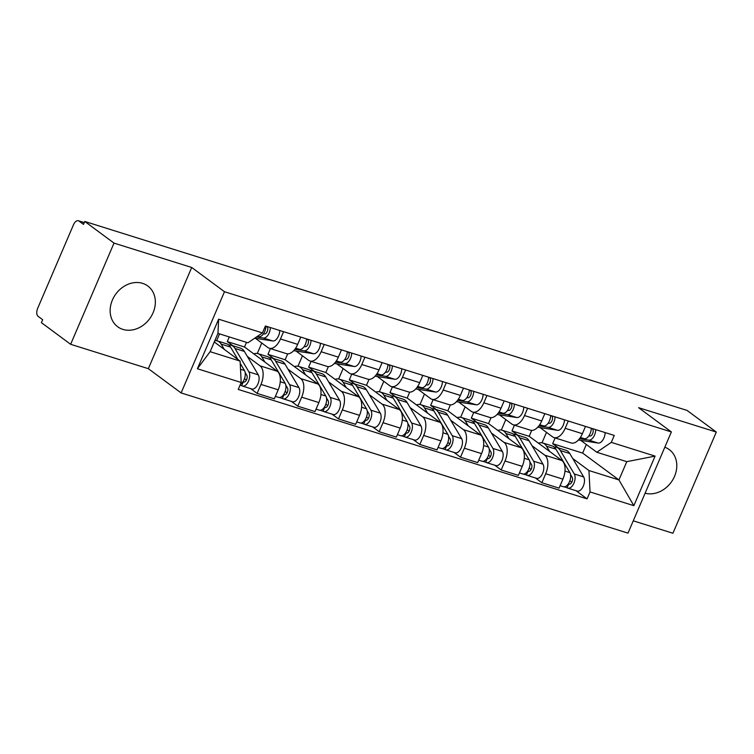 <?xml version="1.0" encoding="UTF-8"?>
<svg xmlns="http://www.w3.org/2000/svg" width="754" height="754" viewBox="0 0 754 754"><rect width="100%" height="100%" fill="white"/><g stroke="black" fill="none" stroke-linecap="round" stroke-linejoin="round"><path stroke-width="1.13" d="M142.61 283.363A25.344 20.952 126.5 0 0 113.977 296.859A25.344 20.952 126.5 0 0 117.671 326.746A25.344 20.952 126.5 0 0 122.883 329.394A25.344 20.952 126.5 0 0 151.516 315.888A25.344 20.952 126.5 0 0 147.822 286.002A25.344 20.952 126.5 0 0 142.61 283.363M633.275 520.826L672.926 533.257L716.3 432.061L687.054 410.421L84.778 221.459L114.014 243.099L70.64 344.295L148.34 368.678L181.111 392.928L627.997 533.135L671.371 431.938L224.485 291.723L191.714 267.472L114.014 243.099M70.64 344.295L41.404 322.655L42.667 319.705L38.105 316.331A6.494 3.516 -72.6 0 1 37.7 308.263L73.487 224.767A6.494 3.516 -72.6 0 1 78.369 220.743L84.288 222.6M716.3 432.061L638.6 407.688L671.371 431.938M84.241 222.694L78.953 221.035L83.505 224.409L84.778 221.459M78.953 221.035A6.494 3.516 -72.6 0 0 78.369 220.743M247.35 356.444L260.045 365.841A14.948 8.087 107.4 0 1 260.988 384.417L257.133 393.409L274.343 398.809L278.198 389.809A14.948 8.087 -72.6 0 0 277.255 371.241L244.484 346.991L246.483 342.335M229.273 336.934L227.274 341.59L232.958 345.794M269.225 348.235L286.435 353.635A14.948 8.087 -72.6 0 0 297.67 344.38L280.46 338.98A14.948 8.087 107.4 0 1 269.225 348.235A14.948 8.087 107.4 0 1 267.887 347.547L255.342 338.263M280.46 338.98L283.589 331.694M216.615 340.723L219.546 333.881M250.658 388.621L257.133 393.409M297.67 344.38L300.789 337.085M288.019 369.206L300.714 378.602A14.948 8.087 107.4 0 1 301.666 397.179L297.802 406.17L315.012 411.571L318.867 402.57A14.948 8.087 -72.6 0 0 317.924 384.003L285.153 359.752L287.689 353.833M270.413 348.602L267.953 354.352L273.636 358.555M324.258 344.455L321.138 351.741A14.948 8.087 107.4 0 1 309.903 360.996A14.948 8.087 107.4 0 1 308.556 360.308L296.011 351.025M257.293 353.485L261.77 343.023M291.336 401.382L297.802 406.17M309.903 360.996L327.113 366.397A14.948 8.087 -72.6 0 0 338.348 357.142L341.468 349.847M328.697 381.967L341.392 391.364A14.948 8.087 107.4 0 1 342.335 409.94L338.48 418.932L355.69 424.332L359.545 415.331A14.948 8.087 -72.6 0 0 358.602 396.764L325.832 372.514L328.367 366.595M311.082 361.364L308.622 367.113L314.305 371.317M364.936 357.217L361.807 364.502A14.948 8.087 107.4 0 1 350.572 373.758A14.948 8.087 107.4 0 1 349.234 373.07L336.689 363.786M297.962 366.246L302.448 355.784M332.005 414.144L338.48 418.932M350.572 373.758L367.782 379.158A14.948 8.087 -72.6 0 0 379.017 369.903L382.137 362.608M369.366 394.728L382.071 404.125A14.948 8.087 107.4 0 1 383.013 422.692L379.149 431.693L396.359 437.094L400.214 428.093A14.948 8.087 -72.6 0 0 399.271 409.526L366.501 385.275L369.036 379.356M351.76 374.125L349.3 379.875L354.983 384.078M405.605 369.978L402.485 377.264A14.948 8.087 107.4 0 1 391.251 386.519A14.948 8.087 107.4 0 1 389.903 385.831L377.358 376.548M338.64 379.008L343.117 368.546M372.683 426.905L379.149 431.693M391.251 386.519L408.461 391.92A14.948 8.087 -72.6 0 0 419.695 382.664L422.815 375.369M410.044 407.49L422.74 416.887A14.948 8.087 107.4 0 1 423.682 435.454L419.827 444.455L437.037 449.855L440.892 440.854A14.948 8.087 -72.6 0 0 439.95 422.287L407.179 398.037L409.714 392.118M392.429 386.887L389.969 392.636L395.652 396.84M446.283 382.74L443.154 390.025A14.948 8.087 107.4 0 1 431.919 399.281A14.948 8.087 107.4 0 1 430.581 398.593L418.036 389.309M379.309 391.76L383.795 381.307M413.352 439.667L419.827 444.455M431.919 399.281L449.13 404.681A14.948 8.087 -72.6 0 0 460.364 395.426L463.484 388.131M450.713 420.251L463.418 429.648A14.948 8.087 107.4 0 1 464.36 448.215L460.496 457.216L477.706 462.617L481.561 453.616A14.948 8.087 -72.6 0 0 480.618 435.049L447.848 410.798L450.383 404.879M433.107 399.648L430.647 405.398L436.33 409.601M486.952 395.501L483.832 402.787A14.948 8.087 107.4 0 1 472.598 412.042A14.948 8.087 107.4 0 1 471.25 411.354L458.705 402.071M419.987 404.521L424.464 394.069M454.031 452.428L460.496 457.216M472.598 412.042L489.808 417.443A14.948 8.087 -72.6 0 0 501.042 408.187L504.162 400.892M491.391 433.013L504.087 442.409A14.948 8.087 107.4 0 1 505.029 460.977L501.174 469.978L518.384 475.378L522.239 466.377A14.948 8.087 -72.6 0 0 521.297 447.81L488.526 423.559L491.061 417.641M473.776 412.41L471.316 418.159L476.999 422.363M527.63 408.253L524.501 415.548A14.948 8.087 107.4 0 1 513.267 424.804A14.948 8.087 107.4 0 1 511.928 424.116L499.384 414.832M460.656 417.282L465.143 406.83M494.699 465.19L501.174 469.978M513.267 424.804L530.477 430.204A14.948 8.087 -72.6 0 0 541.711 420.939L544.831 413.654M532.06 445.774L544.765 455.171A14.948 8.087 107.4 0 1 545.707 473.738L541.843 482.739L559.053 488.14L562.908 479.139A14.948 8.087 -72.6 0 0 561.966 460.571L529.195 436.321L531.73 430.402M514.454 425.171L511.994 430.92L517.678 435.124M568.299 421.015L565.18 428.31A14.948 8.087 107.4 0 1 553.945 437.565A14.948 8.087 107.4 0 1 552.597 436.877L540.053 427.593M501.335 430.044L505.811 419.592M535.378 477.951L541.843 482.739M553.945 437.565L571.155 442.966A14.948 8.087 -72.6 0 0 582.39 433.701L585.509 426.415M511.994 430.92L529.195 436.321M471.316 418.159L488.526 423.559M430.647 405.398L447.848 410.798M389.969 392.636L407.179 398.037M349.3 379.875L366.501 385.275M308.622 367.113L325.832 372.514M267.953 354.352L285.153 359.752M227.274 341.59L244.484 346.991M240.102 361.091L241.195 382.485L197.388 368.744L218.632 319.178L262.439 332.919L247.943 342.797L217.963 333.391L210.121 351.675L240.102 361.091L214.277 341.977M555.123 437.933L552.663 443.682L582.644 453.088L618.949 479.949L626.781 461.655L596.8 452.249L611.296 442.372L614.265 435.444L265.408 325.992L262.439 332.919M611.296 442.372L655.094 456.113L633.85 505.68L590.043 491.938L588.959 470.543L618.949 479.949L633.85 505.68M241.195 382.485L238.217 389.422L587.074 498.875L590.043 491.938M181.111 392.928L224.485 291.723M148.34 368.678L191.714 267.472M645.104 493.22A25.344 20.952 126.5 0 0 673.199 479.082A25.344 20.952 126.5 0 0 669.279 449.61A25.344 20.952 126.5 0 0 664.821 447.226M582.644 453.088L586.329 444.502M552.663 443.682L558.346 447.885M572.738 458.526L588.959 470.543M596.8 452.249L580.731 440.355M576.047 490.713L587.074 498.875M542.003 442.805L546.49 432.353M197.388 368.744L210.121 351.675M218.632 319.178L217.963 333.391M626.781 461.655L655.094 456.113M263.485 333.805L264.494 333.965A3.902 2.111 -72.6 0 0 267.434 331.025A3.902 2.111 -72.6 0 0 267.01 326.661L267.076 326.51M256.511 336.963L263.41 338.037A8.124 4.392 -72.6 0 0 270.337 327.538M254.739 338.169L272.788 340.978A8.124 4.392 -72.6 0 0 279.725 330.478M265.898 326.322L267.01 326.661M257.34 336.388L258.971 336.642A8.124 4.392 -72.6 0 0 265.908 326.143M214.843 340.676A19.491 10.547 107.4 0 1 217.35 340.902L226.737 343.843A19.491 10.547 107.4 0 1 230.545 347.085L237.887 359.451M217.35 340.902A19.491 10.547 107.4 0 1 221.158 344.135L224.258 349.356M240.224 363.371L244.466 370.506A8.124 4.392 107.4 0 1 244.72 377.952A8.124 4.392 107.4 0 1 240.422 384.286M245.144 372.429L246.803 375.228A3.902 2.111 107.4 0 1 246.577 379.743A3.902 2.111 107.4 0 1 243.712 382.014A3.902 2.111 107.4 0 1 243.363 381.835L242.995 381.722M244.484 378.668L246.407 380.091M228.811 344.993A19.491 10.547 107.4 0 1 231.167 345.238A19.491 10.547 107.4 0 1 234.975 348.471L248.895 371.892A8.124 4.392 107.4 0 1 248.424 381.317A8.124 4.392 107.4 0 1 242.449 386.048A8.124 4.392 107.4 0 1 241.714 385.671L240.055 385.153M231.167 345.238L240.554 348.178A19.491 10.547 107.4 0 1 244.362 351.421L258.283 374.842A8.124 4.392 107.4 0 1 257.802 384.257A8.124 4.392 107.4 0 1 251.836 388.989L242.449 386.048M244.098 382.071L243.363 381.835L241.714 385.671M304.164 346.567L305.163 346.727A3.902 2.111 -72.6 0 0 308.113 343.786A3.902 2.111 -72.6 0 0 307.679 339.423L307.745 339.272M294.805 349.356L304.079 350.798A8.124 4.392 -72.6 0 0 311.006 340.299M293.702 350.667L313.466 353.739A8.124 4.392 -72.6 0 0 320.393 343.24M306.576 339.083L307.679 339.423M295.266 348.725L299.649 349.404A8.124 4.392 -72.6 0 0 306.576 338.904M344.832 359.328L345.841 359.488A3.902 2.111 -72.6 0 0 348.782 356.548A3.902 2.111 -72.6 0 0 348.357 352.184L348.423 352.033M335.483 362.118L344.757 363.56A8.124 4.392 -72.6 0 0 351.684 353.061M334.371 363.428L354.135 366.501A8.124 4.392 -72.6 0 0 361.072 356.001M347.245 351.845L348.357 352.184M335.945 361.486L340.318 362.165A8.124 4.392 -72.6 0 0 347.255 351.666M253.759 353.852A19.491 10.547 107.4 0 1 258.028 353.654L267.406 356.604A19.491 10.547 107.4 0 1 271.214 359.846L285.135 383.268A8.124 4.392 107.4 0 1 284.663 392.683A8.124 4.392 107.4 0 1 278.688 397.415L275.38 396.378M258.028 353.654A19.491 10.547 107.4 0 1 261.827 356.896L264.927 362.118M285.813 385.19L287.481 387.99A3.902 2.111 107.4 0 1 287.255 392.504A3.902 2.111 107.4 0 1 284.381 394.776A3.902 2.111 107.4 0 1 284.032 394.596L283.664 394.483M285.163 391.43L287.086 392.853M269.48 357.754A19.491 10.547 107.4 0 1 271.845 357.99A19.491 10.547 107.4 0 1 275.644 361.232L289.564 384.653A8.124 4.392 107.4 0 1 289.093 394.078A8.124 4.392 107.4 0 1 283.118 398.809A8.124 4.392 107.4 0 1 282.392 398.432L279.498 397.528M271.845 357.99L281.233 360.94A19.491 10.547 107.4 0 1 285.031 364.182L298.952 387.603A8.124 4.392 107.4 0 1 298.48 397.019A8.124 4.392 107.4 0 1 292.505 401.75L283.118 398.809M284.776 394.832L284.032 394.596L282.392 398.432M294.437 366.614A19.491 10.547 107.4 0 1 298.697 366.416L308.084 369.366A19.491 10.547 107.4 0 1 311.892 372.608L325.813 396.029A8.124 4.392 107.4 0 1 325.332 405.445A8.124 4.392 107.4 0 1 319.357 410.176L316.058 409.139M298.697 366.416A19.491 10.547 107.4 0 1 302.505 369.658L305.606 374.879M326.491 397.952L328.15 400.751A3.902 2.111 107.4 0 1 327.924 405.266A3.902 2.111 107.4 0 1 325.059 407.537A3.902 2.111 107.4 0 1 324.71 407.358L324.343 407.245M325.832 404.191L327.754 405.614M310.158 370.516A19.491 10.547 107.4 0 1 312.514 370.751A19.491 10.547 107.4 0 1 316.322 373.993L330.243 397.415A8.124 4.392 107.4 0 1 329.771 406.84A8.124 4.392 107.4 0 1 323.796 411.571A8.124 4.392 107.4 0 1 323.061 411.194L320.177 410.289M312.514 370.751L321.901 373.701A19.491 10.547 107.4 0 1 325.709 376.943L339.63 400.365A8.124 4.392 107.4 0 1 339.149 409.78A8.124 4.392 107.4 0 1 333.183 414.512L323.796 411.571M325.445 407.594L324.71 407.358L323.061 411.194M385.511 372.09L386.51 372.25A3.902 2.111 -72.6 0 0 389.46 369.309A3.902 2.111 -72.6 0 0 389.026 364.945L389.092 364.795M376.152 374.879L385.426 376.321A8.124 4.392 -72.6 0 0 392.353 365.822M375.049 376.189L394.813 379.262A8.124 4.392 -72.6 0 0 401.741 368.763M387.924 364.606L389.026 364.945M376.614 374.248L380.996 374.927A8.124 4.392 -72.6 0 0 387.924 364.427M426.18 384.851L427.188 385.011A3.902 2.111 -72.6 0 0 430.129 382.071A3.902 2.111 -72.6 0 0 429.705 377.707L429.771 377.556M416.83 387.641L426.104 389.083A8.124 4.392 -72.6 0 0 433.032 378.574M415.718 388.951L435.492 392.023A8.124 4.392 -72.6 0 0 442.419 381.524M428.592 377.368L429.705 377.707M417.292 387.009L421.665 387.688A8.124 4.392 -72.6 0 0 428.602 377.188M466.858 397.612L467.857 397.773A3.902 2.111 -72.6 0 0 470.807 394.832A3.902 2.111 -72.6 0 0 470.373 390.468L470.439 390.318M457.499 400.402L466.773 401.844A8.124 4.392 -72.6 0 0 473.701 391.335M456.396 401.712L476.16 404.785A8.124 4.392 -72.6 0 0 483.088 394.285M469.271 390.12L470.373 390.468M457.961 399.771L462.343 400.449A8.124 4.392 -72.6 0 0 469.271 389.95M335.106 379.375A19.491 10.547 107.4 0 1 339.375 379.177L348.753 382.127A19.491 10.547 107.4 0 1 352.561 385.369L366.482 408.791A8.124 4.392 107.4 0 1 366.01 418.206A8.124 4.392 107.4 0 1 360.035 422.937L356.727 421.901M339.375 379.177A19.491 10.547 107.4 0 1 343.174 382.419L346.274 387.641M367.16 410.713L368.829 413.512A3.902 2.111 107.4 0 1 368.602 418.027A3.902 2.111 107.4 0 1 365.728 420.298A3.902 2.111 107.4 0 1 365.379 420.119L365.011 420.006M366.51 416.953L368.433 418.376M350.827 383.277A19.491 10.547 107.4 0 1 353.192 383.513A19.491 10.547 107.4 0 1 356.991 386.755L370.911 410.176A8.124 4.392 107.4 0 1 370.44 419.601A8.124 4.392 107.4 0 1 364.465 424.332A8.124 4.392 107.4 0 1 363.739 423.955L360.846 423.051M353.192 383.513L362.58 386.463A19.491 10.547 107.4 0 1 366.378 389.705L380.299 413.126A8.124 4.392 107.4 0 1 379.827 422.542A8.124 4.392 107.4 0 1 373.852 427.273L364.465 424.332M366.124 420.355L365.379 420.119L363.739 423.955M375.784 392.137A19.491 10.547 107.4 0 1 380.044 391.939L389.432 394.889A19.491 10.547 107.4 0 1 393.239 398.131L407.16 421.552A8.124 4.392 107.4 0 1 406.679 430.968A8.124 4.392 107.4 0 1 400.704 435.699L397.405 434.662M380.044 391.939A19.491 10.547 107.4 0 1 383.852 395.181L386.953 400.402M407.839 423.475L409.497 426.274A3.902 2.111 107.4 0 1 409.271 430.788A3.902 2.111 107.4 0 1 406.406 433.06A3.902 2.111 107.4 0 1 406.057 432.881L405.69 432.768M407.179 429.714L409.102 431.137M391.505 396.038A19.491 10.547 107.4 0 1 393.861 396.274A19.491 10.547 107.4 0 1 397.669 399.516L411.59 422.937A8.124 4.392 107.4 0 1 411.118 432.353A8.124 4.392 107.4 0 1 405.143 437.094A8.124 4.392 107.4 0 1 404.408 436.717L401.524 435.812M393.861 396.274L403.249 399.224A19.491 10.547 107.4 0 1 407.056 402.466L420.977 425.887A8.124 4.392 107.4 0 1 420.496 435.303A8.124 4.392 107.4 0 1 414.53 440.034L405.143 437.094M406.792 433.116L406.057 432.881L404.408 436.717M416.453 404.898A19.491 10.547 107.4 0 1 420.723 404.7L430.1 407.65A19.491 10.547 107.4 0 1 433.908 410.892L447.829 434.313A8.124 4.392 107.4 0 1 447.358 443.729A8.124 4.392 107.4 0 1 441.382 448.46L438.074 447.424M420.723 404.7A19.491 10.547 107.4 0 1 424.521 407.942L427.622 413.164M448.507 436.236L450.176 439.026A3.902 2.111 107.4 0 1 449.95 443.55A3.902 2.111 107.4 0 1 447.075 445.821A3.902 2.111 107.4 0 1 446.726 445.642L446.359 445.529M447.857 442.475L449.78 443.899M432.174 408.8A19.491 10.547 107.4 0 1 434.54 409.036A19.491 10.547 107.4 0 1 438.338 412.278L452.259 435.699A8.124 4.392 107.4 0 1 451.787 445.114A8.124 4.392 107.4 0 1 445.812 449.855A8.124 4.392 107.4 0 1 445.086 449.478L442.193 448.573M434.54 409.036L443.927 411.986A19.491 10.547 107.4 0 1 447.725 415.228L461.646 438.649A8.124 4.392 107.4 0 1 461.175 448.064A8.124 4.392 107.4 0 1 455.199 452.796L445.812 449.855M447.471 445.878L446.726 445.642L445.086 449.478M507.527 410.374L508.535 410.534A3.902 2.111 -72.6 0 0 511.476 407.594A3.902 2.111 -72.6 0 0 511.052 403.23L511.118 403.079M498.177 413.164L507.451 414.606A8.124 4.392 -72.6 0 0 514.379 404.097M497.065 414.474L516.839 417.546A8.124 4.392 -72.6 0 0 523.766 407.047M509.94 402.881L511.052 403.23M498.639 412.532L503.012 413.211A8.124 4.392 -72.6 0 0 509.949 402.711M457.131 417.659A19.491 10.547 107.4 0 1 461.391 417.462L470.779 420.412A19.491 10.547 107.4 0 1 474.586 423.644L488.507 447.075A8.124 4.392 107.4 0 1 488.026 456.49A8.124 4.392 107.4 0 1 482.051 461.222L478.752 460.185M461.391 417.462A19.491 10.547 107.4 0 1 465.199 420.704L468.3 425.925M489.186 448.998L490.845 451.787A3.902 2.111 107.4 0 1 490.618 456.311A3.902 2.111 107.4 0 1 487.753 458.583A3.902 2.111 107.4 0 1 487.404 458.404L487.037 458.291M488.526 455.237L490.449 456.66M472.852 421.561A19.491 10.547 107.4 0 1 475.209 421.797A19.491 10.547 107.4 0 1 479.016 425.039L492.937 448.46A8.124 4.392 107.4 0 1 492.466 457.876A8.124 4.392 107.4 0 1 486.49 462.617A8.124 4.392 107.4 0 1 485.755 462.24L482.871 461.335M475.209 421.797L484.596 424.747A19.491 10.547 107.4 0 1 488.404 427.98L502.324 451.41A8.124 4.392 107.4 0 1 501.844 460.826A8.124 4.392 107.4 0 1 495.878 465.557L486.49 462.617M488.14 458.639L487.404 458.404L485.755 462.24M548.205 423.135L549.204 423.296A3.902 2.111 -72.6 0 0 552.154 420.355A3.902 2.111 -72.6 0 0 551.721 415.991L551.787 415.84M538.846 425.925L548.12 427.367A8.124 4.392 -72.6 0 0 555.048 416.858M537.743 427.235L557.508 430.308A8.124 4.392 -72.6 0 0 564.435 419.808M550.618 415.642L551.721 415.991M539.308 425.294L543.691 425.972A8.124 4.392 -72.6 0 0 550.618 415.473M497.8 430.421A19.491 10.547 107.4 0 1 502.07 430.223L511.448 433.173A19.491 10.547 107.4 0 1 515.255 436.406L529.176 459.836A8.124 4.392 107.4 0 1 528.705 469.252A8.124 4.392 107.4 0 1 522.729 473.983L519.421 472.947M502.07 430.223A19.491 10.547 107.4 0 1 505.868 433.465L508.969 438.687M529.855 461.759L531.523 464.549A3.902 2.111 107.4 0 1 531.297 469.073A3.902 2.111 107.4 0 1 528.422 471.344A3.902 2.111 107.4 0 1 528.073 471.165L527.706 471.052M529.204 467.998L531.127 469.422M513.521 434.323A19.491 10.547 107.4 0 1 515.887 434.558A19.491 10.547 107.4 0 1 519.685 437.801L533.606 461.222A8.124 4.392 107.4 0 1 533.135 470.637A8.124 4.392 107.4 0 1 527.159 475.378A8.124 4.392 107.4 0 1 526.433 475.001L523.54 474.096M515.887 434.558L525.274 437.508A19.491 10.547 107.4 0 1 529.072 440.741L542.993 464.172A8.124 4.392 107.4 0 1 542.522 473.587A8.124 4.392 107.4 0 1 536.546 478.319L527.159 475.378M528.818 471.401L528.073 471.165L526.433 475.001M588.874 435.897L589.882 436.057A3.902 2.111 -72.6 0 0 592.823 433.116A3.902 2.111 -72.6 0 0 592.399 428.753L592.465 428.602M579.524 438.677L588.799 440.129A8.124 4.392 -72.6 0 0 595.726 429.62M578.412 439.987L598.186 443.069A8.124 4.392 -72.6 0 0 605.113 432.57M591.287 428.404L592.399 428.753M579.986 438.055L584.359 438.734A8.124 4.392 -72.6 0 0 591.296 428.234M538.479 443.182A19.491 10.547 107.4 0 1 542.739 442.984L552.126 445.934A19.491 10.547 107.4 0 1 555.934 449.167L569.854 472.598A8.124 4.392 107.4 0 1 569.374 482.013A8.124 4.392 107.4 0 1 563.398 486.745L560.099 485.708M542.739 442.984A19.491 10.547 107.4 0 1 546.546 446.227L549.647 451.448M570.533 474.52L572.192 477.31A3.902 2.111 107.4 0 1 571.966 481.834A3.902 2.111 107.4 0 1 569.1 484.106A3.902 2.111 107.4 0 1 568.752 483.927L568.384 483.814M569.873 480.76L571.796 482.183M554.199 447.084A19.491 10.547 107.4 0 1 556.556 447.32A19.491 10.547 107.4 0 1 560.363 450.562L574.284 473.983A8.124 4.392 107.4 0 1 573.813 483.399A8.124 4.392 107.4 0 1 567.837 488.14A8.124 4.392 107.4 0 1 567.102 487.763L564.218 486.858M556.556 447.32L565.943 450.27A19.491 10.547 107.4 0 1 569.751 453.503L583.671 476.933A8.124 4.392 107.4 0 1 583.191 486.349A8.124 4.392 107.4 0 1 577.225 491.08L567.837 488.14M569.487 484.162L568.752 483.927L567.102 487.763M561.966 460.571L544.765 455.171M521.297 447.81L504.087 442.409M480.618 435.049L463.418 429.648M439.95 422.287L422.74 416.887M399.271 409.526L382.071 404.125M358.602 396.764L341.392 391.364M317.924 384.003L300.714 378.602M277.255 371.241L260.045 365.841M541.711 420.939L524.501 415.548M501.042 408.187L483.832 402.787M460.364 395.426L443.154 390.025M419.695 382.664L402.485 377.264M379.017 369.903L361.807 364.502M338.348 357.142L321.138 351.741M582.39 433.701L565.18 428.31M522.239 466.377L505.029 460.977M481.561 453.616L464.36 448.215M440.892 440.854L423.682 435.454M400.214 428.093L383.013 422.692M359.545 415.331L342.335 409.94M318.867 402.57L301.666 397.179M278.198 389.809L260.988 384.417M562.908 479.139L545.707 473.738M263.41 338.037L272.788 340.978M257.604 336.218L258.971 336.642M230.545 347.085L221.158 344.135M244.466 370.506L240.526 369.272M244.362 351.421L234.975 348.471M258.283 374.842L248.895 371.892M304.079 350.798L313.466 353.739M295.653 348.159L299.649 349.404M344.757 363.56L354.135 366.501M336.331 360.912L340.318 362.165M271.214 359.846L261.827 356.896M285.135 383.268L280.262 381.741M285.031 364.182L275.644 361.232M298.952 387.603L289.564 384.653M311.892 372.608L302.505 369.658M325.813 396.029L320.94 394.502M325.709 376.943L316.322 373.993M339.63 400.365L330.243 397.415M385.426 376.321L394.813 379.262M377 373.673L380.996 374.927M426.104 389.083L435.492 392.023M417.678 386.434L421.665 387.688M466.773 401.844L476.16 404.785M458.347 399.196L462.343 400.449M352.561 385.369L343.174 382.419M366.482 408.791L361.609 407.264M366.378 389.705L356.991 386.755M380.299 413.126L370.911 410.176M393.239 398.131L383.852 395.181M407.16 421.552L402.287 420.025M407.056 402.466L397.669 399.516M420.977 425.887L411.59 422.937M433.908 410.892L424.521 407.942M447.829 434.313L442.956 432.787M447.725 415.228L438.338 412.278M461.646 438.649L452.259 435.699M507.451 414.606L516.839 417.546M499.025 411.957L503.012 413.211M474.586 423.644L465.199 420.704M488.507 447.075L483.634 445.548M488.404 427.98L479.016 425.039M502.324 451.41L492.937 448.46M548.12 427.367L557.508 430.308M539.694 424.719L543.691 425.972M515.255 436.406L505.868 433.465M529.176 459.836L524.303 458.309M529.072 440.741L519.685 437.801M542.993 464.172L533.606 461.222M588.799 440.129L598.186 443.069M580.373 437.48L584.359 438.734M555.934 449.167L546.546 446.227M569.854 472.598L564.982 471.071M569.751 453.503L560.363 450.562M583.671 476.933L574.284 473.983"/></g></svg>
